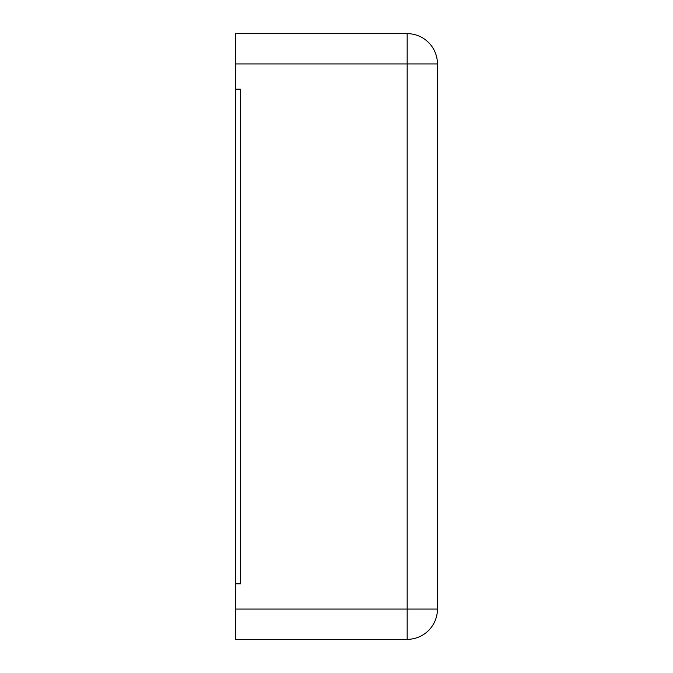 <?xml version="1.0" encoding="UTF-8"?>
<svg xmlns="http://www.w3.org/2000/svg" width="673" height="673" viewBox="0 0 673 673"><rect width="100%" height="100%" fill="white"/><g stroke="black" fill="none" stroke-linecap="round" stroke-linejoin="round"><path stroke-width="1.01" d="M235.55 63.935L235.55 33.65L407.165 33.65A30.285 30.285 0 0 1 437.45 63.935L437.45 609.065A30.285 30.285 0 0 1 407.165 639.35L407.165 33.65A30.285 30.285 0 0 1 437.45 63.935L235.55 63.935L235.55 89.172L240.598 89.172L240.598 583.827L235.55 583.827L235.55 639.35L407.165 639.35A30.285 30.285 0 0 0 437.45 609.065L235.55 609.065M235.55 89.172L240.598 89.172L240.598 583.827L235.55 583.827L235.55 89.172"/></g></svg>
